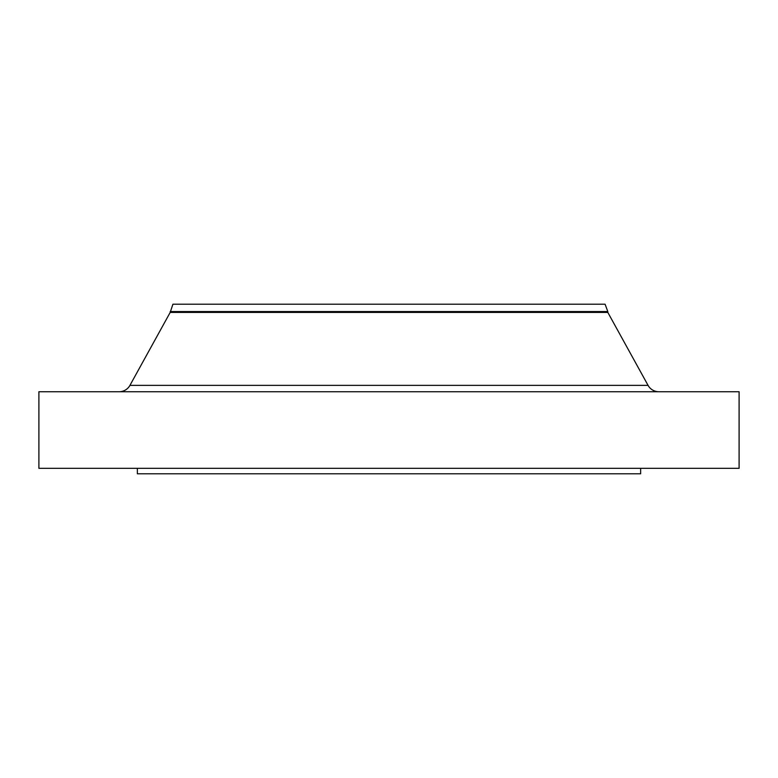 <?xml version="1.0" encoding="UTF-8"?>
<svg xmlns="http://www.w3.org/2000/svg" width="778" height="778" viewBox="0 0 778 778"><rect width="100%" height="100%" fill="white"/><g stroke="black" fill="none" stroke-linecap="round" stroke-linejoin="round"><path stroke-width="1.17" d="M658.84 391.733A12.312 12.312 0 0 1 648.064 385.373L607.812 312.416L170.188 312.416L129.936 385.373L648.064 385.373M119.16 391.733A12.312 12.312 0 0 0 129.936 385.373M170.188 311.56L607.812 311.56L605.08 304.208L172.92 304.208L170.188 312.416M607.812 311.56L607.812 312.416M739.1 391.733L38.9 391.733L38.9 468.317L739.1 468.317L739.1 391.733M137.366 468.317L137.366 473.792L640.634 473.792L640.634 468.317"/></g></svg>
